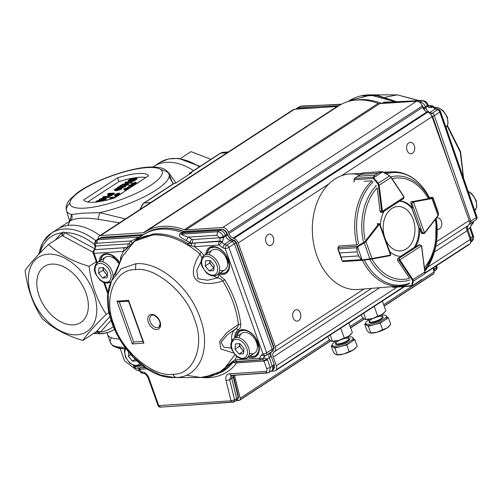 <?xml version="1.0" encoding="UTF-8"?>
<svg xmlns="http://www.w3.org/2000/svg" width="502" height="502" viewBox="0 0 502 502"><rect width="100%" height="100%" fill="white"/><g stroke="black" fill="none" stroke-linecap="round" stroke-linejoin="round"><path stroke-width="0.75" d="M99.145 332.719L97.921 331.502L96.51 331.558L96.955 331.056L100.469 332.023L99.145 332.719L97.281 332.236L97.168 331.339M62.185 235.557L61.69 232.834L63.108 232.081L64.877 232.627L62.926 236.015L62.148 235.582L62.405 235.369M109.034 312.539L106.261 314.34C95.073 325.246 87.273 333.943 82.861 340.45C65.957 335.392 52.434 328.101 42.281 318.563C33.157 304.833 27.428 288.838 25.1 270.578C29.467 264.121 37.267 255.424 48.499 244.474L62.148 235.582L63.108 232.081M69.947 225.235A57.498 37.43 56.9 0 1 99.942 235.576A57.498 37.43 -123.1 0 0 57.272 229.32A57.498 37.43 56.9 0 1 69.947 225.235M54.505 231.422A57.498 37.43 56.9 0 1 57.272 229.32L51.461 233.104A57.498 37.43 56.9 0 1 95.756 240.59M77.001 334.784A44.333 28.865 -123.1 0 0 82.221 272.561A44.333 28.865 -123.1 0 0 28.495 276.106A44.333 28.865 -123.1 0 0 77.001 334.784M73.449 324.857A33.414 21.755 -123.1 0 0 80.809 322.479A33.414 21.755 -123.1 0 0 80.803 282.613A33.414 21.755 -123.1 0 0 44.339 266.487A33.414 21.755 -123.1 0 0 41.446 301.294A33.414 21.755 -123.1 0 0 73.449 324.857M96.51 331.558L82.861 340.45M96.265 261.674L89.08 266.355C91.377 284.534 97.106 300.529 106.261 314.34M48.499 244.474C58.577 253.968 72.106 261.266 89.08 266.355M111.413 337.727A57.498 14.978 -19.7 0 0 110.496 342.74L107.522 334.432A57.498 14.978 -19.7 0 0 119.15 338.988A57.498 14.978 160.3 0 1 107.522 334.432A57.498 14.978 160.3 0 1 107.302 332.644M120.216 348.595L124.634 360.932L136.883 370.269L139.543 370.576A44.333 11.552 160.3 0 1 137.931 370.294M136.883 370.269L139.236 370.012M166.52 162.322A57.498 37.43 -123.1 0 0 153.85 166.407A57.498 37.43 56.9 0 1 166.52 162.322A57.498 37.43 56.9 0 1 193.571 170.63A57.498 37.43 -123.1 0 0 166.52 162.322M180.337 158.594L191.03 151.629L210.909 159.329M153.016 166.978A57.498 37.43 56.9 0 1 153.85 166.407L159.667 162.617A57.498 37.43 -123.1 0 0 156.894 164.719M119.495 222.838L98.053 219.248C91.489 218.345 85.71 218 80.722 218.213C75.601 218.665 71.987 219.631 69.878 221.112L67.902 225.436M69.652 221.256L71.623 214.517L82.874 213.162L99.666 212.666L98.053 219.248M160.113 169.174L164.022 170.743A54.417 14.175 160.3 0 1 168.979 174.1A54.417 14.175 160.3 0 1 99.666 212.666L125.481 218.941M57.272 229.32L69.878 221.112C72.031 219.449 72.614 217.247 71.623 214.517A54.417 14.175 160.3 0 1 66.528 210.784A54.417 14.175 160.3 0 1 69.891 203.034M167.988 172.33L168.954 173.064L175.995 182.96M168.534 173.19L168.954 173.064M173.121 183.952L169.193 176.484M100.118 200.844L97.658 201.66M100.394 200.204L97.388 200.907L97.639 201.503L99.954 200.725L99.848 200.085L100.049 200.656M97.639 201.503L97.388 200.907L97.601 201.503M99.735 201.54L102.257 200.198M101.711 200.75L101.26 200.769M102.257 200.298L100.952 200.016L101.297 200.957M101.027 200.216L101.291 200.863M100.952 200.016L100.576 201.195M100.438 200.8L97.821 201.829M96.855 201.948L96.026 201.729L96.666 200.982L101.316 199.595L103.174 199.809L103.393 200.863M102.615 201.02L103.174 199.809L103.456 200.593M102.483 200.649L101.222 201.283M102.728 197.079L103.475 196.596L109.292 196.207L101.63 198.66L105.972 198.372L105.225 198.861L99.409 199.244L107.07 196.79L102.728 197.079L102.998 197.832L103.487 197.801M109.292 196.207L109.561 196.966L108.777 197.481L105.483 198.403M108.501 196.721L108.777 197.481M105.972 198.372L106.242 199.131L105.495 199.614L103.148 199.771M105.225 198.861L105.495 199.614M99.409 199.244L99.616 199.821M111.431 194.418L109.925 195.115M110.666 193.697L109.392 194.531L109.292 195.215L112.755 193.559L110.666 193.697L110.936 194.456M109.392 194.531L109.624 195.178M108.777 195.121L109.292 195.215M114.174 193.032L111.394 194.807L108.57 195.705L107.729 195.516L109.994 193.741L107.61 193.897L108.357 193.414L114.174 193.032L114.443 193.785L111.664 195.567L108.84 196.458M111.394 194.807L111.664 195.567M108.57 195.705L108.765 196.244M108.012 196.295L108.451 195.711M108.677 194.6L107.88 194.657L107.61 193.897M119.821 188.915L115.931 189.762M120.216 188.702L120.524 188.269L118.955 188.194L115.661 189.003C115.196 189.53 115.611 189.7 116.922 189.518L120.549 188.35M115.347 189.405L115.661 189.003L115.855 189.549M118.955 188.194L119.225 188.947M121.126 188.488L121.773 188.727L121.151 189.417L116.508 190.716L114.638 190.496L115.014 189.976M120.882 188.658L116.238 189.957L114.368 189.737L116.734 188.244L119.627 187.748L121.503 187.968L120.882 188.658L121.151 189.417M116.238 189.957L116.508 190.716M125.356 185.727L126.046 185.909L125.287 186.719L122.055 187.886L121.139 187.089L121.151 187.579L120.838 185.721L117.506 187.453L120.963 185.2A1.964 0.508 160.3 0 1 121.409 185.213L122.457 186.688L124.358 186.004L124.32 185.42L125.073 184.968L125.776 185.156L125.017 185.966L121.785 187.133L120.919 185.941M124.358 186.004L124.32 185.42L124.496 185.909M121.409 185.213L122.457 186.688M118.252 187.403L118.422 187.873M117.506 187.453L117.7 187.999M121.848 185.897L122.118 186.669M125.017 185.966L125.287 186.719M121.785 187.133L122.055 187.886M120.85 186.644L119.081 187.792M125.098 182.508L125.845 182.025L131.662 181.636L124 184.09L128.336 183.801L127.59 184.29L121.779 184.673L129.441 182.22L125.098 182.508L125.368 183.261L125.851 183.23M131.662 181.636L131.932 182.395L131.141 182.91L127.853 183.832M130.871 182.151L131.141 182.91M128.336 183.801L128.606 184.56L127.866 185.043L125.782 185.182M127.59 184.29L127.866 185.043M124.584 185.263L122.049 185.426L121.779 184.673M134.203 179.584L131.329 179.779L129.861 180.739M131.053 179.019L129.127 180.519L130.489 180.726L133.463 179.998L135.527 178.725L131.053 179.019L131.329 179.779M129.968 179.729L130.238 180.488M136.946 178.197L132.936 180.513L129.729 181.209L128.148 180.927L129.24 179.81L131.129 178.58L136.946 178.197L137.215 178.95L134.392 180.745L131.687 181.718M134.122 179.986L134.392 180.745M132.936 180.513L133.206 181.272M129.729 181.209L129.924 181.755M128.575 181.843L128.675 181.191M108.871 199.558L108.062 199.771M105.79 200.518L111.3 198.892M115.14 197.568L109.856 197.92L110.647 197.405L115.931 197.054L116.357 196.194L117.029 196.338M109.856 197.92L110.126 198.673L112.58 198.516M119.03 195.04L118.29 194.6L115.46 195.466L114.538 195.24L115.366 194.28L119.2 192.906L115.623 194.807L119.796 193.791A2.209 0.577 -19.7 0 0 119.671 193.866L119.834 194.512M118.441 195.667L118.29 194.6M121.465 193.872L121.459 193.264L122.526 192.762M119.112 194.462L119.558 194.55M119.2 192.906L119.294 193.791M118.491 193.414L118.729 194.079M118.767 194.174L116.389 195.002M116.119 194.249L116.37 194.939M120.016 194.399L119.796 193.791M119.671 193.866L119.94 194.619M118.56 195.36L115.73 196.226L114.807 195.993L115.065 195.473M115.46 195.466L115.73 196.226M129.158 188.081L128.6 188.118M128.725 187.108L127.012 188.225L129.453 188.062L128.725 187.108L128.995 187.861M128.976 188.557L126.222 188.739L125.431 189.254L124.559 189.31L125.349 188.796L123.699 188.903L126.14 188.281L128.832 186.531L129.698 186.474L130.526 187.547M127.659 189.417L124.829 190.07L124.559 189.31M126.222 188.739L126.491 189.492M125.431 189.254L125.701 190.007M124.665 189.612L123.969 189.662L123.699 188.903M132.904 186.004L128.976 185.47L129.629 185.043L133.557 185.577M131.988 186.593L129.246 186.223L128.976 185.47M135.634 184.221L134.894 183.782L132.064 184.648L131.141 184.422L131.97 183.462L135.804 182.088L132.233 183.989L136.4 182.973A2.209 0.577 -19.7 0 0 136.28 183.048L136.437 183.694M135.051 184.849L134.894 183.782M138.069 183.054L138.069 182.446L139.136 181.944M135.722 183.644L136.161 183.732M135.804 182.088L135.898 182.973M135.101 182.596L135.339 183.261M135.371 183.355L132.999 184.184M132.723 183.431L132.974 184.127M136.619 183.581L136.4 182.973M136.28 183.048L136.55 183.801M135.163 184.541L132.308 185.407M132.064 184.648L132.333 185.407M131.505 185.294L131.668 184.654M219.669 153.825A2.774 1.801 56.9 0 1 220.096 153.348A2.774 1.801 56.9 0 1 220.704 153.154L190.396 172.895A2.774 1.801 -123.1 0 0 189.781 173.096A2.774 1.801 -123.1 0 0 189.16 174.382M173.497 183.908A2.774 1.801 56.9 0 1 173.924 183.425A2.774 1.801 56.9 0 1 174.533 183.23L144.218 202.977A2.774 1.801 -123.1 0 0 143.61 203.172A2.774 1.801 -123.1 0 0 143.07 203.937M190.396 172.895L191.557 172.82L175.694 183.155L174.533 183.23M114.694 197.857L148.548 175.807A34.638 9.023 -19.7 0 0 117.531 177.859L83.677 199.909A34.638 9.023 -19.7 0 0 114.694 197.857M145.95 177.501A34.638 9.023 -19.7 0 0 118.88 181.636L117.531 177.859M118.88 181.636L87.63 201.992M476.065 219.75A2.774 2.102 58.4 0 0 476.454 217.422M423.669 109.097L425.696 107.811A5.541 3.589 -123.2 0 0 429.907 112.429L432.235 113.276L437.675 109.769A2.774 1.588 -69.9 0 1 438.754 109.574A2.774 1.588 -69.9 0 1 439.57 111.03A2.774 0.753 160.9 0 1 440.423 111.275A2.774 0.753 160.9 0 1 439.777 112.078L476.254 217.567A2.774 0.753 -19.1 0 0 476.9 216.757A2.774 0.753 -19.1 0 0 476.047 216.519L439.903 111.996M385.335 97.2L397.302 94.853L418.894 100.682M447.131 126.021L460.246 152.024L463.484 177.972M473.568 221.482L472.865 223.095L473.411 221.683M433.314 107.321L433.634 106.662A2.774 2.774 0 0 0 431.413 105.715A2.774 1.964 87.4 0 0 430.703 105.941A2.774 1.826 58.1 0 1 431.739 106.204A2.774 1.826 58.1 0 1 432.724 107.02C433.69 106.437 433.885 106.537 433.314 107.321L434.462 108.495M433.069 106.813A2.774 1.964 87.4 0 0 431.413 105.715L428.664 105.84M381.715 103.519L381.846 103.431A78.971 51.411 -123.1 0 0 355.937 100.067M430.691 114.299L432.235 113.276A2.774 1.795 56.8 0 1 434.337 115.592L470.851 221.187A2.774 1.801 57.2 0 1 470.43 223.591A2.774 1.801 57.2 0 1 470.387 223.616L475.789 219.989A2.774 1.82 56.1 0 0 475.827 219.964A2.774 2.774 0 0 0 476.9 216.757L440.423 111.275A2.774 2.774 0 0 0 438.754 109.574L436.426 108.727L435.341 108.921L432.724 107.02L431.82 107.409C429.944 107.899 428.601 107.579 427.779 106.462L427.415 105.608C426.135 102.552 424.253 100.933 421.768 100.745L385.398 102.395L383.854 103.374M470.619 241.933A5.541 3.602 -122.7 0 0 470.707 237.967L467.776 229.502L466.879 230.06M434.274 270.929L435.849 270.095L433.91 271.406A2.774 1.801 -122.8 0 0 434.356 269.417L433.904 267.478M375.264 95.123L396.674 101.693M338.919 105.715L298.677 107.547A5.541 3.614 -123.4 0 0 297.429 107.924A5.541 3.614 -123.4 0 0 297.335 107.986L295.603 109.204L297.121 108.627L296.745 109.129M421.755 104.824L423.77 107.993L423.186 108.281M427.961 105.131L428.25 105.357L427.779 106.462L425.696 107.811L425.389 106.907L423.77 107.993L424.824 110.465M297.335 107.986A5.541 3.614 -123.4 0 0 296.663 108.689M391.165 101.944L383.892 102.132L382.028 103.494M431.82 107.409L430.233 106.16L430.641 105.978L432.68 107.045L429.825 106.211L428.037 104.849L425.389 106.907A5.541 3.589 -123.2 0 0 419.741 102.044L419.289 102.063M467.738 225.774A5.541 3.596 -122.8 0 0 467.776 229.502L469.847 228.115L472.049 223.754L472.815 223.126L472.256 224.112M395.3 101.755L370.652 95.104L349.656 100.551L348.294 101.454M470.681 241.813L471.88 241.387L472.715 236.605L469.847 228.115L470.556 227.682L469.822 227.563M361.271 95.907L377.724 95.455L396.555 101.699M389.797 102.201L385.398 102.395A5.541 3.633 -122.4 0 1 383.892 102.132M428.219 105.847L429.812 106.211M472.049 223.754L471.842 224.463L471.027 224.84M471.93 224.356L472.865 223.095A2.774 1.801 55.6 0 1 472.457 223.961A2.774 1.801 55.6 0 1 472.294 224.093L472.294 224.093A2.774 2.774 0 0 0 473.468 222.235L474.032 221.075M433.54 269.919L436.966 267.215L435.943 266.154M352.962 338.505A11.082 2.886 160.3 0 1 353.025 338.536A11.082 2.886 160.3 0 1 353.477 339.038A11.082 2.886 160.3 0 1 350.798 342.257A11.082 2.886 160.3 0 1 340.814 346.493A11.082 2.886 160.3 0 1 333.058 347.001A11.082 2.886 160.3 0 1 332.606 346.505A11.082 2.886 160.3 0 1 332.663 345.778M335.305 341.724A11.082 2.886 -19.7 0 0 332.155 345.25A11.082 2.886 -19.7 0 0 339.27 345.508A11.082 2.886 -19.7 0 0 350.346 341.002A11.082 2.886 -19.7 0 0 353.025 337.777A11.082 2.886 -19.7 0 0 348.35 337.055M332.173 345.307L331.213 345.934L334.903 348.074L346.725 344.912L354.864 339.609L353.37 338.737M336.691 354.864A11.082 2.886 -19.7 0 0 336.974 354.901A11.082 2.886 -19.7 0 0 343.519 354.048A11.082 2.886 -19.7 0 0 353.502 349.812A11.082 2.886 -19.7 0 0 355.429 348.294A11.082 2.886 -19.7 0 0 355.604 348.099M354.864 339.609L357.248 346.267L353.502 349.812L343.519 354.048L336.566 354.851L335.763 354.563L333.598 352.592L331.213 345.934M346.725 344.912L349.11 351.569M334.903 348.074L337.281 354.732M135.879 263.738L121.258 268.758L111.507 280.988L108.181 294.486L108.947 310.186L113.728 326.771L122.124 342.841L133.425 357.01L146.666 368.091L160.722 375.138L174.401 377.548L176.641 377.473C200.304 376.695 211.511 348.043 200.022 317.697C189.731 287.269 158.983 261.404 135.879 263.738L135.458 269.674C114.663 268.727 102.904 298.797 113.954 324.631C121.503 350.697 153.763 377.837 172.92 374.235M172.926 374.235C173.755 376.274 174.991 377.353 176.641 377.473A5.541 3.953 -93.8 0 1 172.926 374.235C193.716 375.176 205.481 345.112 194.431 319.278C186.876 293.212 154.616 266.073 135.458 269.674M160.32 322.61A6.928 4.512 56.9 0 1 158.852 327.185A6.928 4.512 56.9 0 1 151.29 323.84A6.928 4.512 56.9 0 1 151.29 315.576A6.928 4.512 56.9 0 1 152.815 315.087A6.928 4.512 56.9 0 1 156.072 316.078M233.813 353.107L220.83 348.99L219.612 341.555L226.848 332.606L238.394 324.411C236.674 309.709 231.485 295.245 222.832 281.007C212.271 284.439 199.959 284.803 195.491 278.986C191.544 273.86 193.013 265.502 199.903 253.912C183.996 240.565 168.314 234.239 152.859 234.949L134.549 241.242L122.337 256.56L115.046 274.883M186.248 375.239L201.089 377.535L203.925 377.441L222.725 370.796L234.974 354.6M127.665 247.473L135.973 239.743L153.7 233.869C164.7 233.248 176.189 236.492 188.162 243.595L195.297 243.012L194.469 246.658L187.252 244.461C161.625 230.292 141.545 231.629 127.025 248.471L123.373 251.395L124.201 247.75L126.837 247.906L125.255 250.266M191.802 239.197L189.75 242.51L186.255 240.521L188.187 237.139A81.638 53.149 56.9 0 1 191.802 239.197A2.774 1.807 -123.1 0 0 193.013 239.536L192.184 243.181L189.75 242.51L187.252 244.461M186.255 240.521C180.036 237.509 177.965 235.312 180.036 233.926L182.075 232.564A78.971 51.411 -123.1 0 0 143.986 234.365A78.971 51.411 -123.1 0 0 142.951 235.03A78.971 51.411 -123.1 0 0 142.725 235.187L137.159 238.983M103.952 254.89A14.545 9.469 -123.1 0 0 100.814 260.243M250.065 355.987A14.545 9.469 -123.1 0 0 253.033 356.307A14.545 9.469 -123.1 0 0 256.227 355.278M240.345 330.9A14.545 9.469 -123.1 0 0 237.208 336.252M220.278 272.875A14.545 9.469 -123.1 0 0 223.246 273.195A14.545 9.469 -123.1 0 0 226.44 272.166M210.558 247.787A14.545 9.469 -123.1 0 0 207.42 253.14M140.616 236.599A5.541 3.602 56.1 0 1 139.437 236.969L97.513 239.761L99.521 238.4L142.637 235.243M273.785 348.187L235.984 242.711L228.881 247.36L266.656 352.768A2.774 1.788 57.7 0 1 266.819 354.243A2.774 1.788 57.7 0 1 266.229 355.221L273.358 350.634L273.785 348.187L272.222 349.254L271.82 351.689L264.579 356.294L263.362 358.409L259.509 358.277L261.322 355.109L264.579 356.294L266.229 355.221A2.774 2.102 -123 0 1 262.979 354.036A2.774 0.722 -19.7 0 0 266.656 352.768L272.222 349.254L234.403 243.727L232.275 241.443L226.753 245.076L224.425 244.267L222.869 247.819L218.916 245.032A2.774 1.977 -93.8 0 1 219.75 241.387L195.297 243.012M272.203 370.294L273.094 369.905L273.879 365.061L270.245 367.439L267.528 359.871L264.033 361.076L237.264 362.858A2.767 1.801 56.9 0 0 236.348 363.341A81.694 53.181 56.9 0 1 202.513 377.548M270.195 371.467L271.532 370.997C272.774 369.987 273.038 368.368 272.322 366.14L269.292 357.681L263.845 360.643L262.609 359.451L264.165 358.026L267.158 359.03L267.528 359.871M236.605 400.081L237.735 399.523L238.237 397.452L233.286 377.341L233.148 375.251M231.045 375.37L229.646 379.732L231.717 378.426L236.68 398.532L238.237 397.452L233.123 376.669L233.279 377.347L231.717 378.426L231.868 375.333M231.002 400.696L226.044 380.591L229.646 379.732L234.603 399.837L233.461 402.127L232.796 402.347L230.945 400.816L234.603 399.837L236.68 398.532L236.172 400.609L234.465 401.493M180.036 233.926A5.541 3.583 56.2 0 0 181.536 234.164L183.575 232.802L219.7 230.393L217.642 231.755L181.536 234.164C182.245 234.967 184.46 235.959 188.187 237.139L216.845 235.231L217.642 231.755C220.089 231.905 221.984 233.499 223.327 236.536L223.591 237.465L222.493 241.757L221.834 242.384L220.165 241.023L219.832 237.753L223.327 236.536L225.379 235.174L227.124 238.557L229.954 240.634L224.425 244.267L221.79 242.416L218.916 245.032L194.469 246.658L201.283 252.029L203.969 255.392M201.98 257.771L199.903 253.912L201.283 252.029M120.417 260.889L120.637 257.407L121.283 259.151M120.637 257.407L123.373 251.395L94.05 253.353A2.774 0.722 160.3 0 1 93.203 253.14A2.774 0.722 160.3 0 1 93.843 252.355M213.833 275.974A18.743 12.199 -123.1 0 0 217.705 277.826L218.916 274.983L224.802 279.821L222.832 281.007C221.507 279.332 219.801 278.265 217.705 277.826L207.577 280.248L197.951 278.71L196.759 270.202L201.17 261.416M224.802 279.821C233.687 294.423 239.008 309.263 240.759 324.342C241.029 326.67 240.289 328.465 238.538 329.72L235.959 328.754C237.546 327.768 238.356 326.319 238.394 324.411L240.759 324.342M231.767 340.889A18.743 12.199 -123.1 0 1 235.953 328.76A18.743 12.199 -123.1 0 1 235.959 328.754L227.331 334.834L220.974 342.276L223.898 347.171L231.447 348.118M200.386 377.535L217.203 374.153L232.733 361.34L235.061 359.909L237.007 361.522L260.745 359.765M236.8 356.389L235.068 359.909L259.509 358.277A2.774 1.977 86.2 0 0 261.454 359.896A2.774 1.977 86.2 0 0 262.144 359.67A2.774 1.807 -121.7 0 0 262.728 359.488A2.774 1.807 -121.7 0 0 262.96 359.3A2.774 1.807 -121.7 0 0 263.362 358.409L262.841 359.407M191.3 245.867L191.588 243.595L192.184 243.181L220.165 241.023L222.493 241.757M236.398 361.427L234.026 361.842L230.035 363.737M234.026 361.842L232.733 361.34M233.499 362.005L232.093 362.676M128.87 301.137L128.462 301.087L128.581 300.347L116.953 301.118L118.823 301.865L128.481 301.125M143.315 341.448L143.202 342.207L143.93 343.161L128.581 300.347M142.919 341.423L133.695 342.038L132.302 343.933L143.93 343.161M133.695 342.038L119.288 301.834M134.197 365.77A2.774 0.722 -19.7 0 0 133.796 366.385A2.774 0.722 -19.7 0 0 134.636 366.598A2.774 1.977 86.2 0 0 136.588 368.217A2.774 1.977 86.2 0 0 137.272 367.991L145.134 367.464M124.201 247.75L94.878 249.707A2.774 1.977 86.2 0 0 94.05 253.353L97.332 262.515M228.881 247.36A2.774 0.722 160.3 0 1 225.197 248.622A2.774 1.613 -70.8 0 1 226.753 245.076A2.774 1.776 -123.3 0 1 228.002 245.942A2.774 1.776 -123.3 0 1 228.881 247.36M221.79 242.416A2.774 1.782 -124.2 0 0 220.78 241.625L220.78 241.625A2.774 1.782 -124.2 0 0 219.75 241.387L221.79 242.416M143.986 234.365L145.611 233.355C156.561 226.86 169.431 226.226 184.221 231.466L184.221 231.466A1.387 0.797 -70 0 0 183.688 231.56L185.188 231.798L183.575 232.802L182.075 232.564L183.688 231.56A78.927 51.38 -123.1 0 0 145.611 233.355A78.927 51.38 -123.1 0 0 144.808 233.869M101.831 237.352L143.083 234.603L139.437 236.969L131.191 240.935L131.907 242.899M139.06 368.048L139.97 369.34L138.859 368.066M95.424 245.07L94.828 245.817C95.198 247.825 95.047 249.149 94.382 249.808L94.238 249.921A2.774 1.813 -124.6 0 1 94.878 249.707L94.345 249.858L95.631 246.03L94.941 249.663L127.439 247.499L128.267 243.853A2.774 1.807 -123.1 0 0 129.183 243.37L129.924 244.844M226.044 380.591C225.304 376.607 226.427 374.354 229.414 373.839L265.658 371.424A2.912 1.895 -123.1 0 0 266.744 368.644L263.845 360.643M232.489 240.263L231.535 239.623L229.954 240.634L232.275 241.443L234.384 240.358M158.431 404.625L157.935 405.29L160.734 407.147L232.106 402.215M262.609 359.451L264.165 358.026M270.095 352.812L270.095 352.812C268.84 353.822 268.576 355.441 269.292 357.681L270.854 356.615C270.132 354.33 270.415 352.699 271.707 351.707M144.35 234.183L143.083 234.603L101.511 237.283L99.302 238.425M224.614 230.725A4.154 2.705 -123.1 0 1 226.866 233.668L226.967 234.17C225.649 231.121 223.754 229.533 221.288 229.389L222.129 229.452M232.056 239.548L231.535 239.623L227.287 235.061L227.029 234.127M98.367 238.757L97.444 239.768M226.866 233.668L226.967 234.17L225.379 235.174C224.061 232.131 222.166 230.537 219.7 230.393L221.288 229.389L185.84 231.755M436.326 218.113A5.729 4.085 -93.8 0 1 437.336 217.862A5.729 4.085 -93.8 0 1 441.791 223.308A5.729 4.085 -93.8 0 1 438.095 229.295A5.729 4.085 -93.8 0 1 437.186 229.213M408.797 142.813A5.729 4.085 -93.8 0 1 410.285 142.304A5.729 4.085 -93.8 0 1 414.734 147.751A5.729 4.085 -93.8 0 1 411.038 153.737A5.729 4.085 -93.8 0 1 406.733 149.364A5.729 4.085 -93.8 0 1 408.797 142.813M267.811 234.654A5.729 4.085 -93.8 0 1 269.298 234.145A5.729 4.085 -93.8 0 1 273.747 239.592A5.729 4.085 -93.8 0 1 270.051 245.578A5.729 4.085 -93.8 0 1 265.746 241.205A5.729 4.085 -93.8 0 1 267.811 234.654M294.869 310.23A5.729 4.085 -93.8 0 1 296.356 309.715A5.729 4.085 -93.8 0 1 300.811 315.162A5.729 4.085 -93.8 0 1 297.109 321.148A5.729 4.085 -93.8 0 1 292.804 316.781A5.729 4.085 -93.8 0 1 294.869 310.23M228.887 233.555L422.74 107.271A5.541 3.608 56.9 0 0 426.989 111.839L233.129 238.117A5.541 3.608 56.9 0 1 228.887 233.555L228.429 232.275A5.541 3.608 -123.1 0 0 222.725 227.494L185.796 229.935A5.541 3.608 56.9 0 1 184.309 229.696A80.358 52.315 -123.1 0 0 145.047 232.006A80.358 52.315 -123.1 0 0 144.576 232.319A5.541 3.608 56.9 0 1 144.545 232.344A5.541 3.608 56.9 0 1 143.321 232.74L100.582 235.557A5.541 3.608 -123.1 0 0 99.358 235.953A5.541 3.608 -123.1 0 0 98.116 238.927M236.109 400.646L239.027 400.458A2.774 1.801 56.9 0 0 239.636 400.257A2.774 1.801 56.9 0 0 240.169 398.168L234.679 375.872A2.774 1.801 56.9 0 1 234.591 375.151M271.124 371.254L274.299 371.047A5.541 3.608 -123.1 0 0 275.516 370.652A5.541 3.608 -123.1 0 0 276.37 365.751L273.251 357.029A5.541 3.608 56.9 0 1 273.929 352.021L371.668 288.355L273.929 352.021M371.662 288.355L274.487 351.651A5.541 3.608 -123.1 0 0 274.494 351.651A5.541 3.608 -123.1 0 0 275.347 346.75L238.193 242.987A5.541 3.608 -123.1 0 0 233.945 238.419L427.804 112.141L426.989 111.839M233.129 238.117L233.945 238.425M143.321 232.74L337.181 106.455L294.436 109.279A5.541 3.608 -123.1 0 0 293.218 109.674A5.541 3.608 -123.1 0 0 292.365 110.628M337.181 106.455A5.541 3.608 -123.1 0 0 338.266 106.142M184.309 229.696L378.169 103.418A80.358 52.315 -123.1 0 0 338.906 105.727A80.358 52.315 -123.1 0 0 338.436 106.041L145.53 231.704M378.169 103.418A5.541 3.608 -123.1 0 0 379.656 103.65L185.796 229.935M422.74 107.271L422.282 105.997A5.541 3.608 -123.1 0 0 416.578 101.216L379.656 103.65M424.93 272.925L468.159 244.769A5.541 3.608 -123.1 0 0 469.376 244.374A5.541 3.608 -123.1 0 0 470.23 239.473L467.105 230.751A5.541 3.608 56.9 0 1 467.789 225.737L468.347 225.373A5.541 3.608 -123.1 0 0 469.201 220.472L432.046 116.709A5.541 3.608 -123.1 0 0 427.804 112.141M384.105 305.95L432.881 274.174A2.774 1.801 -123.1 0 0 433.49 273.979A2.774 1.801 -123.1 0 0 434.029 271.889L433.075 268.018M467.105 230.751L434.362 252.079M379.688 287.69L273.251 357.029M435.705 246.639L467.789 225.737M386.452 316.693A11.082 2.886 160.3 0 1 386.509 316.724A11.082 2.886 160.3 0 1 386.96 317.226A11.082 2.886 160.3 0 1 384.281 320.445A11.082 2.886 160.3 0 1 374.297 324.681A11.082 2.886 160.3 0 1 366.542 325.189A11.082 2.886 160.3 0 1 366.09 324.694A11.082 2.886 160.3 0 1 366.146 323.966M368.794 319.912A11.082 2.886 -19.7 0 0 368.317 320.213A11.082 2.886 -19.7 0 0 365.638 323.439A11.082 2.886 -19.7 0 0 377.046 322.416A11.082 2.886 -19.7 0 0 386.509 315.965A11.082 2.886 -19.7 0 0 381.834 315.243M365.663 323.495L364.697 324.123L368.386 326.262L380.209 323.1L388.347 317.797L386.854 316.925M388.347 317.797L390.732 324.455L386.986 328.001A11.082 2.886 -19.7 0 0 388.912 326.482A11.082 2.886 -19.7 0 0 389.094 326.287M380.209 323.1L382.593 329.758L386.986 328.001A11.082 2.886 160.3 0 1 377.002 332.236L370.049 333.039L369.246 332.751L367.081 330.78L364.697 324.123M370.181 333.052A11.082 2.886 -19.7 0 0 370.457 333.09A11.082 2.886 -19.7 0 0 377.002 332.236L382.593 329.758M368.386 326.262L370.771 332.92M350.735 334.495A11.082 2.886 160.3 0 1 350.553 334.696A11.082 2.886 160.3 0 1 348.633 336.214A11.082 2.886 160.3 0 1 338.649 340.45A11.082 2.886 160.3 0 1 332.104 341.297A11.082 2.886 160.3 0 1 331.822 341.26M348.871 322.868L352.379 332.663L348.633 336.214L338.649 340.45L331.696 341.253L328.728 338.988L327.856 336.56M330.228 335.016L332.412 341.128M340.732 328.17L344.24 337.965M384.218 312.683A11.082 2.886 160.3 0 1 384.043 312.884A11.082 2.886 160.3 0 1 382.116 314.403A11.082 2.886 160.3 0 1 372.133 318.638A11.082 2.886 160.3 0 1 365.588 319.485A11.082 2.886 160.3 0 1 365.305 319.448M382.355 301.056L385.862 310.851L382.116 314.403L372.133 318.638L365.18 319.441L362.212 317.176L361.34 314.748M363.712 313.204L365.895 319.316M374.216 306.358L377.724 316.153M364.992 239.692A50.809 36.226 -93.8 0 1 377.159 187.848L380.083 211.235A1.387 0.985 86.2 0 0 381.15 212.44A1.387 0.985 86.2 0 0 381.219 212.428M412.267 286.052A0.552 0.439 -119.4 0 0 412.399 286.008L393.279 287.351L392.438 286.981A1.387 0.985 86.2 0 1 392.382 286.893L411.678 285.619A0.552 0.452 12.2 0 0 412.368 285.594L412.349 285.776A0.552 0.502 -8 0 1 411.772 285.92L412.267 286.052L411.678 285.619L412.631 281.233L412.274 279.978L399.31 260.475A1.387 0.985 -93.8 0 1 399.14 260.13L398.99 258.335L398.017 258.404A1.387 0.985 86.2 0 0 397.753 260.582L409.513 278.208A50.809 36.226 -93.8 0 1 371.963 259.038M408.703 283.881A57.234 40.806 -93.8 0 1 399.799 286.04L357.989 289.478A57.912 41.289 -93.8 0 1 312.495 234.447A57.912 41.289 -93.8 0 1 350.358 173.918A57.912 41.289 -93.8 0 1 359.608 174.903M338.881 246.375A57.523 41.007 -93.8 0 1 338.831 246.168L339.164 246.143M354.243 181.555A57.523 41.007 -93.8 0 0 353.929 181.849L354.28 181.831L354.017 179.754L373.319 178.48L373.275 177.143L375.119 175.123L357.669 176.271L354.575 178.379L354.004 179.641L354.575 178.379L373.275 177.143A0.552 0.408 -137 0 1 373.538 177.175L373.676 177.771A0.552 0.326 154.4 0 0 373.143 178.028M398.017 258.404L401.173 256.346A27.71 19.754 86.2 0 1 389.753 251.646M357.763 244.411L356.502 244.869L339.277 246.005L338.122 247.492A1.387 0.985 86.2 0 0 338.059 247.574L338.009 248.954L339.666 252.977L357.117 251.822L356.709 247.718L357.054 246.589L365.261 241.192L378.633 223.942L377.084 224.036A1.387 0.985 86.2 0 1 377.68 223.685M384.061 211.323A27.71 19.754 86.2 0 0 380.296 225.247M399.692 201.139A27.71 19.754 86.2 0 1 411.552 208.066L412.518 208.004A27.71 19.754 86.2 0 0 399.887 201.013M412.518 208.004L410.906 203.486A1.387 0.985 86.2 0 1 411.615 201.54M418.913 244.901A1.387 0.985 86.2 0 0 418.555 245.026L415.392 247.084A27.71 19.754 86.2 0 0 419.797 228.328L421.416 232.84A1.387 0.985 86.2 0 0 422.383 233.65A1.387 0.985 86.2 0 0 422.496 233.637M415.392 247.084L414.426 247.147A27.71 19.754 86.2 0 0 418.825 228.391L419.797 228.328M382.342 212.352L403.501 198.66L403.012 198.874L404.06 197.204L382.474 211.267L382.342 212.352L381.081 212.44M382.612 212.264L381.733 211.524A1.387 0.985 -93.8 0 1 381.639 211.129L380.083 211.235M381.821 171.778L382.7 171.891L381.821 171.778L377.981 173.253L360.53 174.407L377.993 173.246L381.959 171.628L363.166 172.864L360.543 174.401L361.747 173.579M382.731 171.784L383.17 172.06L382.7 171.891L373.676 177.771L373.319 178.48L377.717 183.719L378.251 183.274L379.154 185.213L378.376 185.313L377.717 183.719M363.812 173.253L362.933 172.933A0.552 0.408 -117 0 0 362.733 173.033M364.27 181.322L371.524 180.845L372.559 181.373M375.816 185.244L376.174 185.828M354.801 178.197L357.681 176.265L375.132 175.11L373.538 177.175M391.077 177.219L389.489 175.951L378.251 183.274L373.852 178.034M381.966 171.621L389.627 175.851L390.895 177.156L389.627 175.851L383.032 172.054M354.01 179.641L354.004 179.641A1.387 0.985 86.2 0 0 354.017 179.754L354.123 181.837M379.443 224.193L390.487 255.047L390.732 254.395L390.129 253.78L379.443 224.193A0.552 0.358 56.9 0 0 378.872 223.716L379.443 224.193A0.828 0.59 86.2 0 0 379.299 224.331L378.633 223.942A1.387 0.985 -93.8 0 1 378.872 223.716L377.573 223.704M390.606 254.953L390.525 255.292M361.214 259.565L358.585 255.932L361.961 260.293L360.988 259.666L342.289 260.902L343.079 261.586A1.387 0.985 86.2 0 0 343.161 261.573L362.463 260.3L361.961 260.293L362.463 260.3L362.419 259.898L371.988 258.517A0.552 0.389 79.5 0 1 371.668 259.088L362.331 260.312L343.079 261.586L342.1 260.82L341.14 257.08L358.585 255.932A0.552 0.395 86.2 0 0 358.585 255.932L357.123 251.841L339.672 252.995L337.865 248.967M357.054 246.589L357.43 247.003L356.978 247.731L338.009 248.954L337.971 247.982M342.653 261.059L342.094 260.783L341.128 257.062L358.579 255.913M365.261 241.192L365.92 241.581L364.264 242.868L370.062 259.333L362.463 260.3M356.978 247.731L357.123 251.841A0.552 0.395 86.2 0 1 357.117 251.822M338.059 247.574L337.921 247.906M339.057 246.149L337.959 247.568L357.418 246.218L362.049 259.898L362.419 259.898M363.963 242.309L364.264 242.868L357.719 246.777M342.094 260.783L337.852 248.954L337.934 247.618M424.297 233.417A0.552 0.358 -123.1 0 0 424.504 232.89L422.383 232.771L424.297 233.417L422.276 233.65M424.529 233.198L424.642 232.752A0.828 0.59 86.2 0 1 424.504 232.89L413.453 202.036L411.872 203.429L412.889 201.559A1.387 0.985 -93.8 0 1 413.165 201.446L411.558 201.553M437.637 210.721A0.552 0.408 163.7 0 0 437.625 210.664L432.981 197.75A0.552 0.552 -158.4 0 0 432.391 197.386L432.548 197.411M438.296 214.887L437.907 215.942L438.541 214.291L432.793 198.227L431.958 198.566A0.552 0.389 -100.5 0 0 431.5 198.045L432.391 197.386L429.398 197.581L432.423 197.374L433.019 197.794A0.552 0.54 -30.4 0 0 432.843 197.531M437.7 210.959A0.552 0.489 165.8 0 0 437.681 210.871L433.019 197.794M437.625 210.664L437.324 209.993M438.541 214.611A0.552 0.489 165.8 0 0 438.541 214.291L437.681 210.871M432.981 197.75L432.793 198.227A0.552 0.552 -158.4 0 0 432.197 197.863M412.274 279.978L412.945 279.589L413.315 281.208L424.554 273.885L424.792 271.871L421.523 246.049A0.828 0.59 86.2 0 0 421.467 245.817L419.515 244.963L398.99 258.335L399.881 259.879L421.467 245.817L419.515 244.963L420.092 244.825L418.844 244.907M409.155 283.567L408.339 284.088M420.764 280.549L421.636 279.532L412.349 285.776L421.435 279.802M420.739 280.574L412.399 286.008A0.552 0.439 -119.4 0 0 412.481 285.945M412.631 281.233A0.552 0.452 12.2 0 0 413.315 281.208L412.368 285.594M399.14 260.13L399.881 259.879A0.828 0.59 86.2 0 0 399.981 260.08L412.945 279.589L424.811 271.996M406.3 248.954A22.245 15.857 86.2 0 0 414.583 234.503A22.245 15.857 86.2 0 0 413.692 220.98A22.245 15.857 86.2 0 0 392.501 208.098A22.245 15.857 86.2 0 0 384.745 237.465A22.245 15.857 86.2 0 0 406.3 248.954M213.971 268.03L209.604 263.142L209.817 260.519A5.572 3.627 -123.1 0 0 209.817 260.532A5.572 3.627 -123.1 0 0 211.631 265.596A5.572 3.627 -123.1 0 0 214.021 267.503M219.6 270.314A11.778 7.668 -123.1 0 0 222.342 270.672A11.778 7.668 -123.1 0 0 224.934 269.838A11.778 7.668 -123.1 0 0 224.927 255.788A11.778 7.668 -123.1 0 0 212.076 250.103A11.778 7.668 -123.1 0 0 209.485 254.79M214.191 265.407L213.758 270.622L209.259 270.923L205.192 266.01L205.632 260.795L210.131 260.5L214.191 265.407M213.664 268.049L209.259 270.923M209.604 263.142L205.192 266.01M243.765 351.143L239.391 346.254L239.611 343.632A5.572 3.627 -123.1 0 0 239.611 343.644A5.572 3.627 -123.1 0 0 241.424 348.708A5.572 3.627 -123.1 0 0 243.809 350.616M249.387 353.427A11.778 7.668 -123.1 0 0 252.129 353.784A11.778 7.668 -123.1 0 0 254.721 352.95A11.778 7.668 -123.1 0 0 254.721 338.9A11.778 7.668 -123.1 0 0 241.87 333.215A11.778 7.668 -123.1 0 0 239.272 337.902M243.985 348.526L243.545 353.734L239.046 354.036L234.986 349.122L235.419 343.908L239.918 343.613L243.985 348.526M243.451 351.168L239.046 354.036M239.391 346.254L234.986 349.122M107.365 275.134L102.992 270.245L103.211 267.635A5.572 3.627 -123.1 0 0 103.211 267.635A5.572 3.627 -123.1 0 0 105.025 272.699A5.572 3.627 -123.1 0 0 107.409 274.607M119.018 264.052A11.778 7.668 -123.1 0 0 105.47 257.206A11.778 7.668 -123.1 0 0 102.879 261.893M107.585 272.517L107.152 277.725L102.653 278.026L98.587 273.113L99.019 267.899L103.519 267.604L107.585 272.517M107.058 275.159L102.653 278.026M102.992 270.245L98.587 273.113M135.157 359.369L132.44 361.139L136.751 360.85M132.44 361.139L128.374 356.225L128.688 352.517M130.645 354.751L128.374 356.225M95.512 332.205A54.724 35.629 -123.1 0 0 97.281 332.236L96.29 331.703M110.967 320.307L100.469 332.023A54.724 35.629 -123.1 0 0 113.17 326.639M96.955 331.056L109.932 316.58M55.132 240.157L61.69 232.834A54.724 35.629 -123.1 0 0 40.185 252.82M93.039 252.255L62.926 236.015M94.52 244.612A54.724 35.629 -123.1 0 0 64.877 232.627L94.903 248.816M93.554 333.485L100.833 333.792C105.803 333.46 110.271 332.017 114.224 329.456L114.312 329.4A57.498 37.43 56.9 0 1 114.224 329.456A57.498 37.43 56.9 0 1 101.555 333.541A57.498 37.43 56.9 0 1 94.031 333.171M39.074 253.974A57.498 37.43 56.9 0 1 51.461 233.104L42.977 242.008L38.491 254.583M124.879 348.658A54.724 14.257 160.3 0 1 115.755 346.468M124.785 348.934L118.679 348.332L112.925 345.972L110.496 342.74A57.498 14.978 -19.7 0 0 124.596 347.321M199.382 166.84A57.498 37.43 -123.1 0 0 159.667 162.617L168.521 158.927L178.624 158.387L200.091 166.375M112.228 194.293L112.498 195.052M135.138 179.371L135.408 180.13M225.831 152.815A9.701 6.915 86.2 0 0 223.221 152.288A9.701 6.915 86.2 0 0 220.704 153.154L227.124 152.727M150.638 202.551L144.218 202.977A9.701 6.915 86.2 0 0 140.648 209.058M147.205 167.605A48.882 12.732 -19.7 0 0 70.945 199.94A48.882 12.732 -19.7 0 0 130.187 196.031A48.882 12.732 -19.7 0 0 147.205 167.605M469.565 221.991L476.254 217.567A2.774 1.82 56.1 0 1 476.404 219.023A2.774 1.82 56.1 0 1 475.827 219.964L470.43 223.591M429.21 112.887L435.341 108.921L437.675 109.769A2.774 1.832 57.2 0 1 438.93 110.647A2.774 1.832 57.2 0 1 439.777 112.078L432.134 116.947M430.609 114.349L432.718 116.659L451.969 172.343M469.872 238.475L473.33 235.84L472.514 235.607L470.211 228.95M320.113 107.585L297.121 108.627L300.761 106.248L297.429 107.924M419.49 102.207L422.464 100.525L423.832 101.26M468.749 224.632L470.387 223.616M299.518 106.619L298.659 107.547M341.103 104.41L301.451 106.022L299.525 106.612M436.614 265.715L436.966 267.215C437.411 267.811 437.041 268.771 435.855 270.095L436.37 268.055L435.931 266.16M302.16 106.179L341.492 104.203M387.055 102.132L422.458 100.519C427.861 101.699 426.825 103.236 428.037 104.855L427.227 104.623L425.294 102.314M429.034 106.054L430.703 105.941L428.959 106.022M470.054 228.033L470.713 228.266L470.098 229.031M437.129 109.568L433.634 106.662M348.865 338.486A7.48 1.952 160.3 0 1 347.823 341.165A7.48 1.952 160.3 0 1 339.101 344.46A7.48 1.952 160.3 0 1 335.819 343.155M339.804 340.118A6.928 1.807 -19.7 0 0 337.564 341.329A6.928 1.807 -19.7 0 0 335.888 343.343A6.928 1.807 -19.7 0 0 340.331 343.506A6.928 1.807 -19.7 0 0 347.258 340.689A6.928 1.807 -19.7 0 0 348.928 338.674A6.928 1.807 -19.7 0 0 343.857 338.668M151.485 314.396A8.314 5.409 -123.1 0 0 148.372 322.34A8.314 5.409 -123.1 0 0 156.9 329.513A8.314 5.409 -123.1 0 0 160.006 321.569A8.314 5.409 -123.1 0 0 151.485 314.396M119.671 262.577A15.393 10.021 -123.1 0 0 106.455 253.635A15.393 10.021 -123.1 0 0 99.183 261.304M100.431 260.488A14.564 9.482 56.9 0 1 103.763 254.997A14.564 9.482 56.9 0 1 114.594 256.848M248.434 357.047A15.393 10.021 -123.1 0 0 251.973 357.669A15.393 10.021 -123.1 0 0 258.386 343.525A15.393 10.021 -123.1 0 0 242.855 329.651A15.393 10.021 -123.1 0 0 235.576 337.313M258.737 344.755A14.564 9.482 56.9 0 1 256.051 355.403A14.564 9.482 56.9 0 1 252.675 356.558A14.564 9.482 56.9 0 1 252.242 356.577A14.564 9.482 56.9 0 1 249.682 356.232M236.831 336.497A14.564 9.482 56.9 0 1 240.163 331.006A14.564 9.482 56.9 0 1 250.987 332.857M218.646 273.935A15.393 10.021 -123.1 0 0 222.185 274.556A15.393 10.021 -123.1 0 0 228.592 260.412A15.393 10.021 -123.1 0 0 213.068 246.532A15.393 10.021 -123.1 0 0 205.789 254.2M228.95 261.636A14.564 9.482 56.9 0 1 226.264 272.291A14.564 9.482 56.9 0 1 222.882 273.446A14.564 9.482 56.9 0 1 222.455 273.464A14.564 9.482 56.9 0 1 219.895 273.119M207.037 253.384A14.564 9.482 56.9 0 1 210.369 247.894A14.564 9.482 56.9 0 1 221.2 249.745M235.984 242.711L233.857 240.433L234.817 241.073M116.953 301.118L132.302 343.933M143.108 366.033L134.636 366.598L134.36 365.82M108.237 292.936L104.573 282.708M218.916 274.983A16.522 10.755 56.9 0 1 217.73 274.531M234.66 337.909A16.522 10.755 56.9 0 1 238.538 329.72M222.869 247.819L225.197 248.622L262.979 354.036L261.322 355.109M127.646 247.63L127.025 248.471L127.646 247.63M222.26 371.725A78.921 51.38 -123.1 0 0 223.434 371.028A78.921 51.38 -123.1 0 0 232.802 362.438L231.152 363.454L221.777 372.026M221.771 372.026L210.143 376.569M236.348 363.341L232.953 362.249M96.735 263.004L93.203 253.14A2.774 2.774 0 0 1 94.238 249.921A2.774 1.813 -124.6 0 0 93.767 250.536A2.774 1.813 -124.6 0 0 93.836 252.299M129.183 243.37A81.638 53.149 56.9 0 1 131.191 240.935L96.717 243.232C95.531 243.476 95.167 244.405 95.631 246.03L94.828 245.823C94.012 244.091 94.489 242.215 96.246 240.188L97.513 239.761L96.717 243.232M236.373 361.578L237.264 362.858M147.255 368.857L139.97 369.34M128.267 243.853L95.769 246.018M146.044 373.695A4.192 2.73 56.9 0 0 144.344 373.25A2.629 1.876 -93.8 0 1 143.679 373.475A2.629 1.876 -93.8 0 1 141.828 371.938A1.493 0.973 56.9 0 1 140.303 370.652L139.832 369.346L139.029 369.146L139.399 368.568M216.845 235.231L219.832 237.753L193.013 239.536M273.358 350.634L274.105 347.792L236.304 242.322L234.403 240.345L232.062 239.529C230.092 238.732 228.605 237.113 227.607 234.666L227.287 233.775C226.145 230.951 224.256 229.452 221.627 229.282L184.221 231.466A1.387 0.797 -70 0 1 184.529 231.773M141.828 371.938A6.821 4.443 56.9 0 1 148.824 377.824L158.745 405.497M158.883 405.616L230.945 400.816M140.303 370.652A2.629 0.684 160.3 0 1 139.493 370.451A2.629 0.684 160.3 0 1 139.989 369.786M273.684 347.685L236.04 242.673M144.256 234.239L143.61 234.516M227.356 235.011L230.249 238.965M235.877 242.215A1.387 0.904 -123.1 0 0 234.936 241.123M270.553 355.504L270.911 356.571M274.017 365.481A4.154 2.705 -123.1 0 0 273.923 365.029M266.744 368.644L270.245 367.439L269.348 372.365L267.51 372.955L265.658 371.424M229.414 373.839L231.265 375.37L266.819 372.829M148.824 377.824A2.629 0.684 160.3 0 1 148.021 377.617A2.629 0.684 160.3 0 1 148.473 376.977M231.535 239.623L233.857 240.433M219.964 238.218L223.591 237.465L227.287 235.061L227.18 234.559M226.967 234.17L227.287 235.061M270.747 356.113L270.854 356.615M273.879 365.061L273.778 364.559M238.237 397.452L238.08 396.775M236.128 400.634L233.461 402.127M95.424 244.995L96.252 240.194M142.028 372.39A4.123 2.686 56.9 0 1 141.489 371.894M100.582 235.557L294.436 109.279M222.725 227.494L416.578 101.216M228.429 232.275L422.282 105.997M238.193 242.987L328.898 183.901M341.341 175.794L432.046 116.709M275.347 346.75L364.032 288.983M436.527 241.757L469.201 220.472M276.37 365.751L397.113 287.1M427.773 267.133L470.23 239.473M276.376 369.692L403.846 286.655M240.169 398.168L329.601 339.91M350.176 326.507L363.084 318.099M383.66 304.695L412.242 286.077M420.958 280.398L434.029 271.889M235.927 375.063L234.679 375.872M364.107 318.977L350.622 327.762M330.623 340.789L240.063 399.78M382.348 316.674A7.48 1.952 160.3 0 1 376.732 321.537A7.48 1.952 160.3 0 1 369.303 321.343M373.293 318.306A6.928 1.807 -19.7 0 0 371.047 319.517A6.928 1.807 -19.7 0 0 369.372 321.531A6.928 1.807 -19.7 0 0 373.821 321.694A6.928 1.807 -19.7 0 0 380.742 318.877A6.928 1.807 -19.7 0 0 382.417 316.862A6.928 1.807 -19.7 0 0 377.341 316.856M380.78 212.365L381.514 212.315M436.069 218.445A52.766 37.619 -93.8 0 1 424.654 269.48M410.059 279.909A52.766 37.619 -93.8 0 1 369.823 259.365M363.285 241.211A52.766 37.619 -93.8 0 1 376.318 185.684M390.838 176.905A52.766 37.619 -93.8 0 1 429.223 198.259M386.345 173.874A56.419 40.223 -93.8 0 1 429.693 198.202M358.585 243.922A56.419 40.223 -93.8 0 1 373.061 181.969M409.783 283.046A56.419 40.223 -93.8 0 1 364.377 260.055M424.887 271.3L435.604 247.122L436.131 218.37A56.419 40.223 -93.8 0 1 424.874 271.199M409.086 283.787L399.799 286.04A57.234 40.806 -93.8 0 1 362.413 260.306M356.803 244.725A57.234 40.806 -93.8 0 1 371.844 180.94M385.072 173.102A57.234 40.806 -93.8 0 1 392.257 171.828A57.234 40.806 -93.8 0 1 410.153 176.535M392.062 178.699A50.809 36.226 -93.8 0 1 428.219 198.51M435.372 219.343A50.809 36.226 -93.8 0 1 424.435 267.748M422.013 233.367L422.402 233.336A1.387 0.985 86.2 0 1 422.082 233.606M404.003 196.941A1.387 0.985 -93.8 0 1 404.028 197.004L404.06 197.204A0.828 0.59 86.2 0 0 403.959 196.997L391.002 177.495L379.154 185.213L382.417 211.035A0.828 0.59 86.2 0 0 382.474 211.267L381.733 211.524M380.855 212.396A1.387 0.985 86.2 0 0 380.936 212.346L382.154 212.271M403.012 198.874L382.662 212.133M383.17 172.06L389.533 175.901M391.058 177.401L403.959 196.997M381.633 171.697L362.933 172.933M382.417 211.035L381.639 211.129L378.376 185.313M360.543 174.401A0.552 0.395 86.2 0 0 360.53 174.407L357.681 176.265A0.552 0.395 86.2 0 0 357.669 176.271M377.993 173.246A0.552 0.395 86.2 0 0 377.981 173.253L375.132 175.11A0.552 0.395 86.2 0 0 375.119 175.123M354.01 179.71L354.45 178.417L363.166 172.864M377.736 223.999A1.387 0.985 86.2 0 0 377.385 223.773M379.299 224.331L365.92 241.581L371.988 258.517L390.324 255.11A0.552 0.389 79.5 0 1 390.035 255.681L390.405 255.537A0.552 0.358 56.9 0 1 390.28 255.574A1.387 0.985 -93.8 0 1 390.004 255.687L371.668 259.088M390.324 255.11A0.828 0.59 86.2 0 0 390.487 255.047A0.552 0.358 56.9 0 1 390.405 255.531M339.666 252.977A0.552 0.395 86.2 0 0 339.672 252.995L341.128 257.062A0.552 0.395 86.2 0 0 341.14 257.08M370.062 259.333L390.035 255.681A0.552 0.389 79.5 0 1 390.004 255.687M410.906 203.498L411.872 203.429L422.383 232.771L421.41 232.834M411.941 208.041L419.214 228.366M437.907 215.942L424.723 232.947M424.642 232.752L438.02 215.502L431.958 198.566L413.623 201.973A0.552 0.389 -100.5 0 0 413.165 201.446L431.5 198.045M413.623 201.973A0.828 0.59 86.2 0 0 413.453 202.036A0.552 0.358 -123.1 0 0 412.889 201.559M399.981 260.08L397.753 260.576M419.515 244.963L418.549 245.026M421.485 245.804A1.387 0.985 -93.8 0 1 421.523 246.005L424.949 271.827L424.642 273.803M414.815 247.122L400.652 256.346M411.904 286.071L393.568 287.282M420.086 244.832L421.686 246.005L424.792 271.82M213.08 275.152A10.391 6.764 -123.1 0 0 214.298 260.569A10.391 6.764 -123.1 0 0 201.71 261.41A10.391 6.764 -123.1 0 0 213.08 275.152M201.848 264.039A11.778 7.668 56.9 0 1 204.145 255.267A11.778 7.668 56.9 0 1 217.002 260.952A11.778 7.668 56.9 0 1 217.002 275.002A11.778 7.668 56.9 0 1 214.41 275.843A11.778 7.668 56.9 0 1 208.054 273.565M242.868 358.265A10.391 6.764 -123.1 0 0 244.085 343.682A10.391 6.764 -123.1 0 0 231.497 344.523A10.391 6.764 -123.1 0 0 242.868 358.265M231.635 347.152A11.778 7.668 56.9 0 1 233.938 338.379A11.778 7.668 56.9 0 1 246.789 344.065A11.778 7.668 56.9 0 1 246.789 358.114A11.778 7.668 56.9 0 1 244.198 358.955A11.778 7.668 56.9 0 1 237.841 356.677M106.474 282.256A10.391 6.764 -123.1 0 0 107.692 267.673A10.391 6.764 -123.1 0 0 95.098 268.514A10.391 6.764 -123.1 0 0 106.474 282.256M111.394 281.252A11.778 7.668 56.9 0 1 110.396 282.105A11.778 7.668 56.9 0 1 107.805 282.946A11.778 7.668 56.9 0 1 101.442 280.668M95.242 271.143A11.778 7.668 56.9 0 1 97.539 262.37A11.778 7.668 56.9 0 1 108.093 265.213A11.778 7.668 56.9 0 1 112.944 277.769M125.713 348.821A10.391 6.764 -123.1 0 0 127.119 359.482A10.391 6.764 -123.1 0 0 136.262 365.374A10.391 6.764 -123.1 0 0 139.769 363.448M141.068 364.49A11.778 7.668 56.9 0 1 140.183 365.218A11.778 7.668 56.9 0 1 137.592 366.058A11.778 7.668 56.9 0 1 131.235 363.781M125.029 354.255A11.778 7.668 56.9 0 1 125.218 348.168M470.104 192.868A10.391 6.764 56.9 0 1 476.31 202.394M474.76 210.57A11.778 7.668 -123.1 0 0 475.883 200.919A11.778 7.668 -123.1 0 0 468.222 191.67M441.346 109.7A10.391 6.764 56.9 0 1 447.552 119.225M446.002 127.395A11.778 7.668 -123.1 0 0 445.977 115.159A11.778 7.668 -123.1 0 0 435.121 107.415A11.778 7.668 -123.1 0 0 434.443 107.484M96.296 202.482L96.026 201.729M107.999 196.269L107.729 195.516M121.773 188.727L121.503 187.968M114.638 190.496L114.368 189.737M122.124 186.261L121.854 185.502M126.046 185.909L125.776 185.156M128.418 181.68L128.148 180.927M114.807 195.993L114.538 195.24M131.411 185.175L131.141 184.422M189.781 173.096L220.096 153.348L223.221 152.288L228.31 151.955M173.924 183.425L143.61 203.172L139.801 209.61M172.901 183.418L168.979 174.1C166.965 168.772 160.188 166.444 148.642 167.116C128.211 168.208 93.152 180.839 77.038 193.038L70.167 199.175C66.684 203.222 65.467 207.094 66.528 210.784L69.634 221.213M153.85 166.407L152.978 166.978M107.522 334.432L106.926 332.757M397.302 94.847L419.371 100.664M447.401 125.519L460.598 151.736L463.584 178.248M397.277 94.853L371.737 94.878M469.251 224.319L470.393 223.616M377.73 95.443C367.094 93.836 357.731 95.531 349.643 100.532L348.087 101.511M472.294 224.093L471.855 224.482C471.058 224.965 470.625 226.032 470.556 227.682L473.33 235.84C474.108 237.502 473.624 239.347 471.88 241.393L470.587 242.271M348.156 336.516L348.934 338.681M335.888 343.349L335.116 341.184M332.155 345.25L332.606 346.505M353.025 337.777L353.477 339.038M336.974 354.901L336.566 354.851M355.429 348.294L355.899 347.804M111.507 280.988C94.112 315.488 135.822 379.512 174.414 377.548M158.852 327.185L160.1 324.035C160.27 318.839 153.33 314.007 152.457 315.206L151.29 315.576M103.763 254.997L106.066 254.194L108.231 254.207L111.72 255.317L119.57 262.803M240.163 331.006L244.631 330.216L248.12 331.326C251.157 332.864 253.748 335.323 255.901 338.699L258.976 347.968L258.574 351.664L256.051 355.403M210.369 247.894L214.837 247.103L218.332 248.214C221.363 249.751 223.961 252.205 226.107 255.587L229.188 264.855L228.786 268.551L226.264 272.291M174.401 377.554L201.114 377.535M111.764 280.43L122.331 256.572M127.288 248.032L135.96 239.724L142.951 235.03M271.657 351.739C270.666 352.567 270.503 354.061 271.174 356.219L274.199 364.665C274.939 366.372 274.569 368.117 273.101 369.911L271.532 370.997M233.399 375.232L238.544 397.019L237.741 399.523L236.172 400.609M199.871 377.535L210.106 376.682L223.434 371.028M118.823 301.865L128.512 301.219M143.202 342.207L128.462 301.087M133.476 365.506L133.796 366.385A2.774 2.774 0 0 0 136.588 368.217L145.379 367.627M103.688 282.394L108.049 294.561M233.737 362.011L261.454 359.896A2.774 2.774 0 0 0 262.728 359.488L262.86 359.413M138.439 368.091L139.493 370.451C139.945 371.631 140.711 373.149 143.679 373.475C144.883 373.281 146.327 374.661 148.021 377.617L157.935 405.29C158.469 406.62 159.404 407.241 160.734 407.141L234.045 401.945M271.82 351.689L273.383 350.622M230.738 375.527L267.51 372.961L271.438 371.06M98.273 238.814L96.252 240.188M293.218 109.674L99.358 235.953M338.906 105.727L145.047 232.006M469.376 244.374L424.817 273.402M404.537 286.611L275.516 370.652M433.49 273.979L384.168 306.113M364.264 319.077L350.678 327.925M330.774 340.889L239.636 400.257M369.372 321.537L368.6 319.372M382.417 316.862L381.639 314.704M365.638 323.439L366.09 324.694M386.509 315.965L386.96 317.226M370.457 333.09L370.049 333.039M388.912 326.482L389.383 325.993M332.104 341.297L331.696 341.253M350.553 334.696L351.03 334.207M365.588 319.485L365.18 319.441M384.043 312.884L384.513 312.395M429.681 198.146C420.507 180.613 408.032 171.841 392.257 171.828L383.672 172.255M362.137 173.328L350.358 173.918M391.071 177.219L404.035 196.721L403.495 198.66M379.192 223.597L379.863 224.036L390.738 254.395L390.405 255.537M437.6 210.589L438.553 214.335L438.07 215.866L424.692 233.123L423.895 233.543M411.791 208.054L419.063 228.372M392.093 286.673L393.279 287.357M414.746 247.128L400.59 256.346M414.583 234.503A30.478 30.478 0 0 0 413.692 220.98M212.076 250.103L204.145 255.267C200.718 258.8 200.135 262.747 202.406 267.108L206.372 272.718C208.851 274.983 211.411 276.062 214.053 275.962L217.002 275.002L224.934 269.838M241.87 333.215L233.938 338.379C230.506 341.912 229.929 345.859 232.194 350.22L236.16 355.83C238.638 358.095 241.198 359.175 243.84 359.074L246.789 358.114L254.721 352.95M105.47 257.206L97.539 262.37C94.112 265.903 93.529 269.85 95.8 274.211L99.766 279.821C102.239 282.086 104.799 283.166 107.447 283.065L111.268 281.534M125.13 348.049L124.377 351.061L125.588 357.324L129.554 362.933L134.668 365.908L137.234 366.178L141.175 364.571M468.071 191.231L471.798 193.728L476.197 200.467L476.749 207.037L474.766 210.583M434.387 107.434L438.008 107.597L443.04 110.553L447.439 117.299L447.985 123.862L446.002 127.408"/></g></svg>
